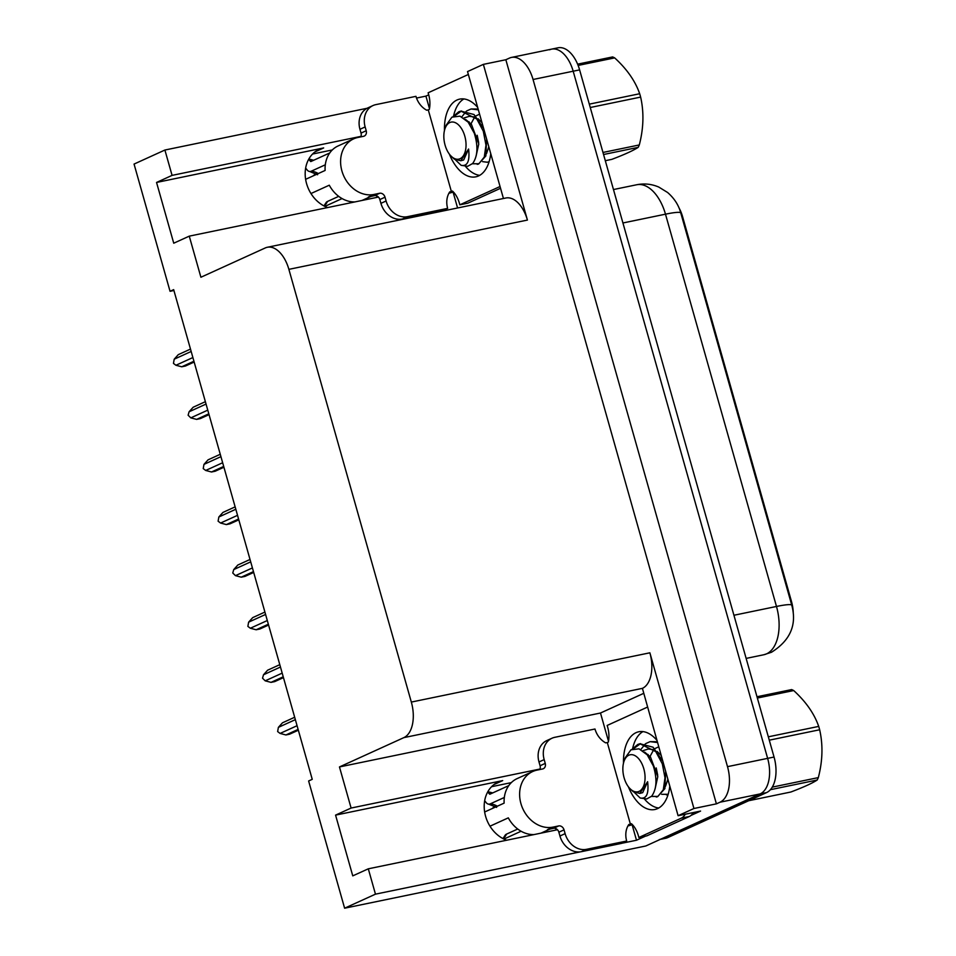 <?xml version="1.0" encoding="UTF-8"?>
<svg xmlns="http://www.w3.org/2000/svg" width="956" height="956" viewBox="0 0 956 956"><rect width="100%" height="100%" fill="white"/><g stroke="black" fill="none" stroke-linecap="round" stroke-linejoin="round"><path stroke-width="1.43" d="M479.685 175.354A39.686 22.358 78.3 0 1 465.548 166.475A39.686 22.358 -101.7 0 0 479.685 175.354M453.622 115.867A39.686 22.358 78.3 0 1 463.899 98.934A39.686 22.358 -101.7 0 0 453.622 115.867M658.708 808.011A39.686 22.358 78.3 0 1 644.571 799.144A39.686 22.358 -101.7 0 0 658.708 808.011M632.645 748.536A39.686 22.358 78.3 0 1 642.922 731.603A39.686 22.358 -101.7 0 0 632.645 748.536M506.644 840.228A31.751 26.015 -114.5 0 1 484.573 811.513A31.751 26.015 -114.5 0 1 498.124 782.08A31.751 26.015 -114.5 0 1 502.689 780.598L335.568 815.121L351.103 808.047L339.464 766.939L403.862 737.626A29.767 16.778 -101.7 0 0 411.331 702.074L288.879 269.353A29.767 16.778 -101.7 0 0 267.333 247.269A29.767 16.778 -101.7 0 0 265.29 247.939L200.903 277.252L189.264 236.144L378.433 197.067M549.604 49.796A29.767 16.778 78.3 0 1 551.636 49.126A29.767 16.778 78.3 0 1 573.182 71.21L767.632 758.359A29.767 16.778 78.3 0 1 760.163 793.91L645.778 845.988L344.614 908.2L375.469 894.159L580.149 851.88M457.577 207.966L453.084 192.108M429.471 108.637L425.922 96.114L428.73 94.835M608.494 741.294L600.488 713.021L643.496 693.447M645.575 836.106L636.493 840.24L632.119 824.777M403.862 737.626L642.408 688.356L678.091 815.707L700.569 811.07L691.021 815.408M288.879 269.353L527.425 220.071L483.366 64.375L467.532 71.581L503.442 198.501M527.425 220.071A29.767 16.778 -101.7 0 0 505.879 198L267.333 247.269M642.408 688.356A29.767 16.778 -101.7 0 0 649.877 652.805L693.937 808.501L716.403 803.853L505.844 59.738L509.464 58.089A29.767 16.778 78.3 0 1 511.508 57.42A29.767 16.778 78.3 0 1 533.054 79.491L727.504 766.652A29.767 16.778 78.3 0 1 720.035 802.203L716.403 803.853M678.091 815.707L693.937 808.501M621.735 843.288L636.493 840.24M360.95 136.373L172.08 175.378L164.898 150.032L134.055 164.074L170.049 291.293L173.92 290.493M164.898 150.032L367.068 108.279M416.505 98.062L425.922 96.114M483.366 64.375L505.844 59.738M312.552 154.036L332.282 149.961M491.575 786.704L511.305 782.629M170.049 291.293L173.669 289.644L312.242 779.331L308.621 780.98L344.614 908.2M339.464 766.939L600.488 713.021M375.469 894.159L368.299 868.813L557.467 829.736M539.973 769.03L351.103 808.047M327.621 207.56A31.751 26.015 65.5 0 1 305.55 178.844A31.751 26.015 65.5 0 1 319.101 149.423A31.751 26.015 65.5 0 1 323.666 147.929L156.545 182.453L173.741 243.206L189.264 236.144M156.545 182.453L172.08 175.378M335.568 815.121L352.764 875.875L368.299 868.813M678.939 207.763A26.792 15.093 78.3 0 1 682.644 216.845L791.496 601.539A26.792 15.093 78.3 0 1 793.265 613.274M556.44 828.9A31.751 26.015 -114.5 0 1 555.281 830.178M376.246 197.522A31.751 26.015 65.5 0 0 377.417 196.231M511.508 57.42L551.636 49.126A29.767 16.778 78.3 0 1 573.182 71.21L767.632 758.359A29.767 16.778 78.3 0 1 760.163 793.91L661.301 838.926A29.767 16.778 78.3 0 1 659.27 839.595M551.636 49.126L558.053 47.8A29.767 16.778 78.3 0 1 579.611 69.884L774.049 757.033A29.767 16.778 78.3 0 1 766.581 792.584L667.73 837.599A29.767 16.778 78.3 0 1 665.687 838.269L660.309 839.38M194.164 362.049L185.416 366.029L181.736 366.793L193.937 361.237M192.885 357.544L175.928 365.264L181.736 366.793M175.928 365.264L173.454 363.4L174.207 359.193L191.164 351.473M174.207 359.193L178.294 354.64L190.495 349.083M209.041 414.641L200.306 418.62L196.613 419.385L208.814 413.829M207.775 410.136L190.806 417.868L196.613 419.385M190.806 417.868L188.117 415.215L189.085 411.785L206.054 404.065M189.085 411.785L193.172 407.232L205.373 401.675M223.931 467.245L215.184 471.224L211.503 471.989L223.704 466.432M222.652 462.74L205.695 470.46L211.503 471.989M205.695 470.46L203.222 468.595L203.975 464.377L220.932 456.657M203.975 464.377L208.061 459.836L220.262 454.279M238.809 519.837L230.073 523.816L226.381 524.581L238.582 519.024M237.542 515.332L220.573 523.052L226.381 524.581M220.573 523.052L218.099 521.187L218.852 516.981L235.821 509.249M218.852 516.981L222.939 512.428L235.14 506.871M253.699 572.429L244.951 576.408L241.259 577.173L253.471 571.616M252.42 567.924L235.463 575.643L241.259 577.173M235.463 575.643L232.762 573.003L233.742 569.573L250.699 561.853M233.742 569.573L237.829 565.02L250.03 559.463M628.391 786.776A39.686 22.358 -101.7 0 0 654.836 809.505A39.686 22.358 -101.7 0 0 669.774 786.286M539.734 769.556A4.959 4.063 65.5 0 0 540.068 765.756L545.243 763.402A4.959 4.063 -114.5 0 1 543.283 768.744A4.959 4.063 -114.5 0 1 542.566 768.971L536.949 770.13A29.767 24.39 65.5 0 0 532.683 771.528A29.767 24.39 65.5 0 0 520.924 803.59A29.767 24.39 65.5 0 0 553.07 827.095L558.686 825.936A4.959 4.063 -114.5 0 1 564.04 829.856L558.866 832.21A4.959 4.063 65.5 0 0 553.512 828.29L558.686 825.936M533.95 834.588A29.767 24.39 -114.5 0 1 508.305 817.858L489.986 826.199M550.118 828.995L541.813 832.772A29.767 24.39 -114.5 0 1 540.953 833.142M549.569 829.115A29.767 24.39 -114.5 0 1 547.382 829.688L553.512 828.29M508.783 785.605L489.807 794.245L488.875 793.349A10.91 5.64 -84.2 0 0 487.644 792.058M484.644 811.991L504.135 803.124A29.767 24.39 -114.5 0 1 517.148 778.602L532.683 771.528M502.964 838.579L504.995 835.508A10.91 5.162 25.6 0 1 506.513 834.122L517.722 829.019M484.501 801.869L485.122 801.331L485.899 802.263A10.91 5.64 -84.2 0 0 488.647 804.139A10.91 5.64 -84.2 0 0 490.32 803.841L504.326 797.471M521.092 831.242L503.908 839.069M494.897 806.278L492.065 808.621M581.368 851.677L586.542 849.322L626.682 841.029L621.496 843.395L581.368 851.677A19.837 16.264 -114.5 0 1 559.941 836.01L558.866 832.21M540.068 765.756L538.993 761.956A19.837 16.264 -114.5 0 1 546.82 740.577L551.994 738.223A19.837 16.264 -114.5 0 1 554.85 737.303L594.979 729.01A19.837 16.264 -114.5 0 0 605.698 742.872L607.299 742.537L630.41 824.192L628.797 824.514A19.837 16.264 -114.5 0 0 626.682 841.029M586.542 849.322A19.837 16.264 -114.5 0 1 565.115 833.656L564.04 829.856M545.243 763.402L544.167 759.602A19.837 16.264 -114.5 0 1 551.994 738.223M656.688 740.04A39.686 22.358 -101.7 0 0 638.775 731.77A39.686 22.358 -101.7 0 0 623.491 763.115M630.41 824.192L631.438 823.713A19.837 11.185 78.3 0 1 638.847 837.492L646.877 835.831L689.312 816.508A19.837 11.185 -101.7 0 0 693.279 812.576M685.249 814.225A19.837 11.185 78.3 0 1 681.281 818.169L638.847 837.492M632.442 824.681A9.919 1.04 -15.8 0 1 627.949 825.924M647.379 707.153L607.144 725.461A19.837 11.185 78.3 0 1 608.339 742.071L607.299 742.537M449.356 154.119A39.686 22.358 -101.7 0 0 475.801 176.836A39.686 22.358 -101.7 0 0 490.739 153.617M360.711 136.899A4.959 4.063 65.5 0 0 361.033 133.087L366.208 130.733A4.959 4.063 -114.5 0 1 364.26 136.075A4.959 4.063 -114.5 0 1 363.543 136.314L357.926 137.473A29.767 24.39 65.5 0 0 353.648 138.859A29.767 24.39 65.5 0 0 341.901 170.921A29.767 24.39 65.5 0 0 374.047 194.438L379.663 193.267A4.959 4.063 -114.5 0 1 385.017 197.187L379.843 199.553A4.959 4.063 65.5 0 0 374.489 195.633L379.663 193.267M354.927 201.919A29.767 24.39 -114.5 0 1 329.282 185.201L310.963 193.542M371.095 196.327L362.79 200.115A29.767 24.39 -114.5 0 1 361.93 200.473M370.534 196.446A29.767 24.39 -114.5 0 1 368.347 197.02L374.489 195.633M329.76 152.936L310.784 161.576L309.852 160.68A10.91 5.64 -84.2 0 0 308.621 159.389M305.621 179.322L325.112 170.455A29.767 24.39 -114.5 0 1 338.125 145.933L353.648 138.859M323.941 205.922L325.972 202.839A10.91 5.162 25.6 0 1 327.478 201.465L338.699 196.35M305.478 169.2L306.099 168.674L306.864 169.594A10.91 5.64 -84.2 0 0 309.625 171.483A10.91 5.64 -84.2 0 0 311.298 171.184L325.303 164.802M342.069 198.573L324.885 206.4M315.874 173.61L313.042 175.952M402.345 219.02L407.519 216.665L447.647 208.372L442.473 210.726L402.345 219.02A19.837 16.264 -114.5 0 1 380.918 203.341L379.843 199.553M361.033 133.087L359.958 129.299A19.837 16.264 -114.5 0 1 367.797 107.92L372.971 105.566A19.837 16.264 -114.5 0 1 375.816 104.634L415.956 96.341A19.837 16.264 -114.5 0 0 426.675 110.203L428.276 109.88L451.375 191.523L449.774 191.857A19.837 16.264 -114.5 0 0 447.647 208.372M407.519 216.665A19.837 16.264 -114.5 0 1 386.093 200.987L385.017 197.187M366.208 130.733L365.144 126.933A19.837 16.264 -114.5 0 1 372.971 105.566M477.653 107.371A39.686 22.358 -101.7 0 0 459.752 99.113A39.686 22.358 -101.7 0 0 444.468 130.446M451.375 191.523L452.415 191.057A19.837 11.185 78.3 0 1 459.812 204.823L467.843 203.174L500.55 188.284M453.407 192.013A9.919 1.04 -15.8 0 1 448.914 193.255M468.344 74.484L428.121 92.804A19.837 11.185 78.3 0 1 429.316 109.402L428.276 109.88M500.048 186.516L459.812 204.823M756.997 696.745L791.628 689.587A53.572 30.186 78.3 0 1 793.695 690.543L757.367 698.047M768.325 736.813L818.706 726.405C814.285 713.702 805.956 701.752 793.695 690.543M818.706 726.405A53.572 30.186 78.3 0 1 819.196 728.078A53.572 30.186 78.3 0 1 819.662 729.763L769.281 740.171M651.466 796.432L657.919 796.42L663.297 789.752L664.994 777.802L662.317 763.832L655.792 751.631L639.911 743.756L637.819 744.425L632.179 749.157M662.616 761.012L653.044 747.198L639.911 743.756M640.556 743.649L633.577 748.656M657.381 742.525L650.104 741.653L645.862 743.529M645.276 743.959L640.831 749.54M657.154 741.713L650.104 741.653M634.33 792.405L640.15 797.985C646.495 799.228 648.981 793.803 647.618 781.697L639.803 793.42L633.29 791.747L629.645 788.294A18.905 10.647 78.3 0 1 624.101 777.778A18.905 10.647 78.3 0 1 624.053 761.227A18.905 10.647 78.3 0 1 633.912 755.144A18.905 10.647 78.3 0 1 643.818 768.803A18.905 10.647 78.3 0 1 642.121 788.784A18.905 10.647 78.3 0 1 629.645 788.294M646.71 798.965L651.717 796.157L646.71 798.965L640.15 797.985M656.222 797.005L657.537 796.73L664.886 788.592L665.651 771.743M661.66 794.328L668.16 794.293M624.053 761.227L625.284 757.726L630.948 749.827L639.014 748.823L647.188 754.81L653.318 765.911C657.298 778.865 656.772 788.939 651.717 796.157M748.727 800.722L790.875 792.01C803.518 787.218 812.301 783.227 817.213 780.012L770.428 789.68M772.281 787.123L818.324 777.61A53.572 30.186 78.3 0 1 817.213 780.012M818.324 777.61C822.662 760.928 823.104 744.975 819.662 729.763M656.222 767.943L657.704 775.208M648.12 754.511L647.702 755.455M654.119 749.683L648.299 748.99L642.826 750.711M660.357 753.041L659.987 754.081M658.612 746.863L654.693 748.691M653.856 749.408L649.315 757.75M665.531 786.25L667.838 779.451M661.002 755.3L657.13 751.428M655.147 788.616L657.8 776.607L650.45 756.949L644.583 752.085M639.803 793.42L642.695 792.655L647.618 781.697M577.615 64.16L612.605 56.93A53.572 30.186 78.3 0 1 614.66 57.886L578.129 65.426M589.302 104.144L639.683 93.736C635.262 81.033 626.921 69.083 614.66 57.886M639.683 93.736A53.572 30.186 78.3 0 1 640.173 95.409A53.572 30.186 78.3 0 1 640.64 97.094L590.258 107.502M472.431 163.763L478.896 163.751L484.274 157.083L485.971 145.145L483.294 131.175L476.769 118.962L460.876 111.099L458.784 111.756L453.156 116.489M483.593 128.343L474.021 114.529L460.876 111.099M461.521 110.98L454.554 115.987M478.359 109.856L471.069 108.984L466.839 110.86M466.253 111.302L461.796 116.871M478.131 109.044L471.069 108.984M455.307 159.736L461.127 165.316C467.472 166.559 469.958 161.134 468.583 149.04L460.78 160.763L454.267 159.078L450.611 155.625A18.905 10.647 78.3 0 1 445.078 145.121A18.905 10.647 78.3 0 1 445.03 128.558A18.905 10.647 78.3 0 1 454.877 122.488A18.905 10.647 78.3 0 1 464.795 136.134A18.905 10.647 78.3 0 1 463.098 156.115A18.905 10.647 78.3 0 1 450.611 155.625M467.675 166.296L472.682 163.488L467.675 166.296L461.127 165.316M477.187 164.336L478.514 164.062L485.863 155.936L486.628 139.086M482.637 161.66L487.381 162.233L489.137 161.624M445.03 128.558L446.261 125.069L451.913 117.158L459.991 116.154L468.165 122.153L474.296 133.254C478.275 146.196 477.737 156.282 472.682 163.488M605.303 160.704L611.84 159.353C624.495 154.561 633.278 150.558 638.19 147.355L603.559 154.514M602.973 152.458L639.301 144.953A53.572 30.186 78.3 0 1 638.19 147.355M639.301 144.953C643.627 128.259 644.069 112.318 640.64 97.094M477.187 135.274L478.681 142.54M469.097 121.842L468.679 122.798M475.096 117.014L469.265 116.321L463.791 118.042M481.334 120.372L480.952 121.412M479.589 114.194L475.658 116.023M474.833 116.74L470.292 125.081M486.508 153.581L488.803 146.782M481.979 122.643L478.096 118.759M476.124 155.948L478.777 143.938L471.416 124.292L465.548 119.416M460.78 160.763L463.672 159.987L468.583 149.04M268.576 625.033L259.841 629.012L256.148 629.765L268.349 624.22M267.31 620.528L250.341 628.247L256.148 629.765M250.341 628.247L247.867 626.383L248.62 622.165L265.589 614.445M248.62 622.165L252.707 617.624L264.908 612.067M283.466 677.625L274.719 681.604L271.026 682.369L283.227 676.812M282.187 673.12L265.218 680.839L271.026 682.369M265.218 680.839L262.53 678.198L263.509 674.769L280.466 667.037M263.509 674.769L267.596 670.216L279.797 664.659M298.344 730.217L289.596 734.196L285.916 734.961L298.117 729.404M297.065 725.712L280.108 733.431L285.916 734.961M280.108 733.431L277.634 731.567L278.387 727.361L295.356 719.641M278.387 727.361L282.474 722.808L294.675 717.251M502.689 780.598L494.013 784.541M720.035 802.203L766.581 792.584M727.504 766.652L774.049 757.033M533.054 79.491L579.611 69.884M411.331 702.074L649.877 652.805M682.644 216.845L681.915 217M791.496 601.539L790.779 601.683M323.666 147.929L314.99 151.885M763.82 654.752A39.686 22.358 -101.7 0 0 766.533 653.868A39.686 22.358 -101.7 0 0 776.487 606.462A34.727 3.645 -15.8 0 1 791.783 605.256C797.053 624.782 790.289 640.436 771.516 652.243L763.82 654.752L746.146 658.409M733.933 615.258L776.487 606.462L665.484 214.18A39.686 22.358 -101.7 0 0 636.756 184.747C644.392 183.241 651.753 184.03 658.827 187.089L667.611 192.503C674.291 198.322 678.676 205.146 680.78 212.973A34.727 3.645 164.2 0 0 665.484 214.18L622.93 222.975M667.73 837.599L661.301 838.926M553.07 827.095L547.896 829.45M503.179 838.699A19.837 16.264 65.5 0 0 506.513 834.122M497.323 806.219A19.837 16.264 65.5 0 0 490.32 803.841M485.433 801.594A24.736 20.267 65.5 0 0 484.776 801.522M491.073 793.671A31.094 25.477 65.5 0 0 488.875 793.349M559.941 836.01L565.115 833.656M544.167 759.602L538.993 761.956M681.281 818.169L689.312 816.508M374.047 194.438L368.873 196.793M324.156 206.03A19.837 16.264 65.5 0 0 327.478 201.465M318.3 173.562A19.837 16.264 65.5 0 0 311.298 171.184M306.41 168.937A24.736 20.267 65.5 0 0 305.753 168.854M312.05 161.002A31.094 25.477 65.5 0 0 309.852 160.68M380.918 203.341L386.093 200.987M365.144 126.933L359.958 129.299M680.78 212.973L791.783 605.256M636.756 184.747L613.465 189.551M496.618 807.402L488.647 804.139M492.734 792.906L487.847 791.688M317.595 174.745L309.625 171.483M313.711 160.25L308.824 159.031M666.416 794.89L667.706 794.627M487.381 162.233L488.683 161.958"/></g></svg>
